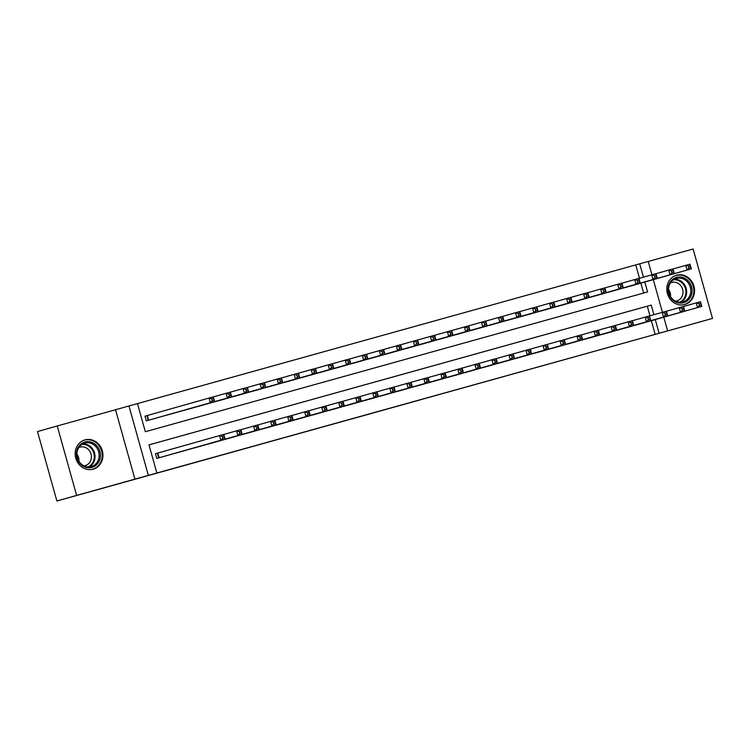<?xml version="1.0" encoding="UTF-8"?>
<svg xmlns="http://www.w3.org/2000/svg" width="750" height="750" viewBox="0 0 750 750"><rect width="100%" height="100%" fill="white"/><g stroke="black" fill="none" stroke-linecap="round" stroke-linejoin="round"><path stroke-width="1.12" d="M402.356 404.85L437.306 395.044L402.356 404.85M93.141 469.172A15.197 13.781 74.2 0 0 93.197 469.163A15.197 13.781 74.2 0 0 102.328 450.816A15.197 13.781 74.2 0 0 84.966 439.903A15.197 13.781 74.2 0 0 84.919 439.913A15.197 13.781 74.2 0 0 75.788 458.269A15.197 13.781 74.2 0 0 93.141 469.172M684.759 304.509A15.197 13.781 74.2 0 0 684.816 304.491A15.197 13.781 74.2 0 0 693.947 286.144A15.197 13.781 74.2 0 0 676.584 275.231A15.197 13.781 74.2 0 0 676.538 275.25A15.197 13.781 74.2 0 0 667.406 293.597A15.197 13.781 74.2 0 0 684.759 304.509M331.2 424.631L362.025 416.006L331.2 424.631M56.888 501L37.5 431.569L57.234 425.981L76.622 495.413L56.888 501L712.5 318.431L148.35 475.387L128.963 405.956L137.475 403.584L145.331 431.728L647.569 291.947L644.803 282.037M76.622 495.413L148.35 475.387M376.819 411.956L413.991 401.541L376.819 411.956M371.447 413.456L350.663 419.241L371.447 413.456M712.5 318.431L693.113 249L648.234 261.488M147.966 415.341L144.984 416.175L146.297 420.863L156.506 418.022M633.459 325.669L643.688 322.875M616.434 330.413L626.663 327.609M599.409 335.147L609.637 332.353M582.384 339.891L592.612 337.087M565.359 344.625L575.588 341.822M548.334 349.359L558.562 346.566M531.309 354.103L541.538 351.3M514.284 358.837L524.513 356.025M497.259 363.581L507.488 360.769M480.234 368.316L490.462 365.503M463.209 373.059L473.438 370.256M446.184 377.794L456.412 375M429.159 382.538L439.387 379.734M412.134 387.272L422.362 384.478M395.109 392.006L405.338 389.213M378.084 396.75L388.312 393.947M361.059 401.484L371.288 398.691M344.034 406.228L354.262 403.425M327.009 410.963L337.238 408.15M309.984 415.706L320.212 412.894M292.959 420.441L303.188 417.628M275.934 425.184L286.163 422.381M258.909 429.919L269.137 427.125M241.884 434.662L252.113 431.859M224.859 439.397L235.087 436.594M207.834 444.131L218.062 441.337M190.809 448.875L201.037 446.072M173.784 453.609L184.012 450.816M655.144 334.341L651.337 320.691M649.978 315.825L647.288 306.197L149.006 444.881M158.447 452.878L155.466 453.703L156.778 458.4L166.988 455.55M639.497 278.297L635.766 264.909L137.475 403.603M643.612 293.044L640.856 283.163M633.206 285.328L622.978 288.141M616.181 290.062L605.953 292.875M599.156 294.806L588.928 297.619M582.131 299.541L571.903 302.353M565.106 304.284L554.878 307.097M548.081 309.019L537.853 311.831M531.056 313.762L520.847 316.613M514.031 318.497L503.803 321.309M497.006 323.241L486.778 326.044M479.981 327.975L469.753 330.787M462.956 332.709L452.728 335.522M445.931 337.453L435.703 340.266M428.906 342.188L418.678 345M411.881 346.931L401.653 349.744M394.856 351.666L384.628 354.478M377.831 356.409L367.603 359.222M360.806 361.144L350.578 363.956M343.781 365.887L333.572 368.738M326.756 370.622L316.528 373.434M309.731 375.356L299.503 378.169M292.706 380.1L282.478 382.913M275.681 384.834L265.453 387.647M258.656 389.578L248.428 392.391M241.631 394.312L231.403 397.125M224.606 399.056L214.388 401.869M207.581 403.791L197.363 406.603M190.556 408.534L180.338 411.347M173.531 413.269L163.312 416.081M134.925 479.184L115.537 409.753L57.234 425.981M115.537 409.753L128.963 405.956M635.766 264.909L648.225 261.422L651.947 274.772M653.925 314.709L651.234 305.081L148.997 444.862L156.862 473.016M659.091 333.225L655.284 319.575M653.306 279.637L662.428 312.3M663.787 317.166L667.603 330.853M643.444 277.172L639.712 263.794M647.288 306.197L651.234 305.081M396.675 406.425L410.747 402.441L396.675 406.425M365.034 415.219L377.381 411.769L365.016 415.172M630.234 286.172L691.322 268.866L687.066 270.047L685.753 265.359L673.003 268.969M688.453 266.119L685.753 265.359L690.009 264.178L691.322 268.866L690.15 265.65L688.453 266.119L688.969 267.994L690.675 267.525M688.969 267.994L687.066 270.047L625.978 287.353M690.15 265.65L690.009 264.178M683.475 306.506L700.491 301.706L701.794 306.394L640.706 323.7M701.156 305.053L701.794 306.394L697.537 307.584L696.234 302.887L698.925 303.647L699.45 305.531L701.156 305.053L700.631 303.178L698.925 303.647M636.45 324.881L697.537 307.584L699.45 305.531M700.491 301.706L700.631 303.178M676.509 277.387A13.153 11.925 -105.8 0 1 691.538 286.856A13.153 11.925 -105.8 0 1 683.578 302.719A13.153 11.925 -105.8 0 1 668.55 293.25A13.153 11.925 -105.8 0 1 676.509 277.387M682.922 301.894A12.178 11.044 74.2 0 0 682.969 301.875A12.178 11.044 74.2 0 0 690.281 287.175A12.178 11.044 74.2 0 0 676.378 278.438A12.178 11.044 74.2 0 0 676.331 278.447A12.178 11.044 74.2 0 0 669.019 293.147A12.178 11.044 74.2 0 0 682.922 301.894M668.513 289.444A9.591 8.7 -105.8 0 1 670.547 296.616M670.388 282.938A9.591 8.7 -105.8 0 1 671.644 282.469A9.591 8.7 -105.8 0 1 671.681 282.459A9.591 8.7 -105.8 0 1 682.631 289.341A9.591 8.7 -105.8 0 1 676.875 300.919A9.591 8.7 -105.8 0 1 676.838 300.928A9.591 8.7 -105.8 0 1 675.553 301.172M682.669 304.903A15.103 13.697 74.2 0 0 684.103 304.594A15.103 13.697 74.2 0 0 684.159 304.575A15.103 13.697 74.2 0 0 693.225 286.35A15.103 13.697 74.2 0 0 675.984 275.512A15.103 13.697 74.2 0 0 675.928 275.522A15.103 13.697 74.2 0 0 674.494 276.028M96.609 445.613A13.153 11.925 -105.8 0 1 97.237 464.091A13.153 11.925 -105.8 0 1 80.241 463.819A13.153 11.925 -105.8 0 1 79.612 445.35A13.153 11.925 -105.8 0 1 96.609 445.613M80.456 463.256A12.178 11.044 74.2 0 0 91.35 466.547A12.178 11.044 74.2 0 0 95.606 446.4A12.178 11.044 74.2 0 0 84.713 443.109A12.178 11.044 74.2 0 0 80.456 463.256M76.894 454.116A9.591 8.7 -105.8 0 1 78.928 461.278M78.769 447.6A9.591 8.7 -105.8 0 1 80.025 447.131A9.591 8.7 -105.8 0 1 88.612 449.719A9.591 8.7 -105.8 0 1 85.256 465.581A9.591 8.7 -105.8 0 1 83.934 465.834M91.05 469.566A15.103 13.697 74.2 0 0 92.541 469.247A15.103 13.697 74.2 0 0 97.819 444.262A15.103 13.697 74.2 0 0 84.309 440.194A15.103 13.697 74.2 0 0 82.875 440.691M613.209 290.906L674.297 273.6L670.041 274.791L668.728 270.094L655.978 273.712M671.428 270.863L668.728 270.094L672.984 268.912L674.297 273.6L673.125 270.384L671.428 270.863L671.944 272.738L673.65 272.259M671.944 272.738L670.041 274.791L608.953 292.097M673.125 270.384L672.984 268.912M596.184 295.65L657.272 278.344L653.016 279.525L651.703 274.838L638.953 278.447M654.403 275.597L651.703 274.838L655.959 273.656L657.272 278.344L656.1 275.128L654.403 275.597L654.919 277.472L656.625 277.003M654.919 277.472L653.016 279.525L591.928 296.831M656.1 275.128L655.959 273.656M579.159 300.384L640.247 283.078L635.991 284.269L634.678 279.572L621.928 283.191M637.378 280.341L634.678 279.572L638.934 278.391L640.247 283.078L639.075 279.862L637.378 280.341L637.894 282.216L639.6 281.737M637.894 282.216L635.991 284.269L574.903 301.575M639.075 279.862L638.934 278.391M562.134 305.128L623.222 287.822L618.966 289.003L617.653 284.316L604.903 287.925M620.353 285.075L617.653 284.316L621.909 283.125L623.222 287.822L622.05 284.597L620.353 285.075L620.869 286.95L622.575 286.481M620.869 286.95L618.966 289.003L557.878 306.309M622.05 284.597L621.909 283.125M666.45 311.241L683.466 306.441L684.769 311.137L623.681 328.444M684.131 309.797L684.769 311.137L680.513 312.319L679.209 307.631L681.9 308.391L682.425 310.266L684.131 309.797L683.606 307.913L681.9 308.391M619.425 329.625L680.513 312.319L682.425 310.266M683.466 306.441L683.606 307.913M649.425 315.975L666.441 311.184L667.744 315.872L606.656 333.178M667.106 314.531L667.744 315.872L663.488 317.062L662.184 312.366L664.875 313.125L665.4 315.009L667.106 314.531L666.581 312.656L664.875 313.125M602.4 334.359L663.488 317.062L665.4 315.009M666.441 311.184L666.581 312.656M632.4 320.719L649.416 315.919L650.719 320.616L589.631 337.913M650.081 319.266L650.719 320.616L646.462 321.797L645.159 317.109L647.85 317.869L648.375 319.744L650.081 319.266L649.556 317.391L647.85 317.869M585.375 339.103L646.462 321.797L648.375 319.744M649.416 315.919L649.556 317.391M615.375 325.453L632.391 320.663L633.694 325.35L572.606 342.656M633.056 324.009L633.694 325.35L629.438 326.531L628.134 321.844L630.825 322.603L631.35 324.478L633.056 324.009L632.531 322.134L630.825 322.603M568.35 343.837L629.438 326.531L631.35 324.478M632.391 320.663L632.531 322.134M545.109 309.862L606.197 292.556L601.941 293.747L600.628 289.05L587.878 292.669M603.328 289.809L600.628 289.05L604.884 287.869L606.197 292.556L605.025 289.341L603.328 289.809L603.844 291.694L605.55 291.216M603.844 291.694L601.941 293.747L540.853 311.044M605.025 289.341L604.884 287.869M598.359 330.197L615.366 325.397L616.669 330.094L555.581 347.391M616.031 328.744L616.669 330.094L612.413 331.275L611.109 326.588L613.8 327.347L614.325 329.222L616.031 328.744L615.506 326.869L613.8 327.347M551.325 348.581L612.413 331.275L614.325 329.222M615.366 325.397L615.506 326.869M528.084 314.606L589.172 297.3L584.916 298.481L583.603 293.794L570.853 297.403M586.303 294.553L583.603 293.794L587.859 292.603L589.172 297.3L588 294.075L586.303 294.553L586.819 296.428L588.525 295.959M586.819 296.428L584.916 298.481L523.828 315.787M588 294.075L587.859 292.603M581.334 334.931L598.341 330.141L599.644 334.828L538.556 352.134M599.006 333.488L599.644 334.828L595.388 336.009L594.084 331.322L596.775 332.081L597.3 333.956L599.006 333.488L598.481 331.613L596.775 332.081M534.3 353.316L595.388 336.009L597.3 333.956M598.341 330.141L598.481 331.613M511.059 319.341L572.147 302.034L567.891 303.225L566.578 298.528L553.828 302.137M569.278 299.288L566.578 298.528L570.834 297.347L572.147 302.034L570.975 298.819L569.278 299.288L569.794 301.172L571.5 300.694M569.794 301.172L567.891 303.225L506.803 320.522M570.975 298.819L570.834 297.347M564.309 339.675L581.316 334.875L582.619 339.562L521.531 356.869M581.981 338.222L582.619 339.562L578.362 340.753L577.059 336.056L579.75 336.825L580.275 338.7L581.981 338.222L581.456 336.347L579.75 336.825M517.275 358.059L578.362 340.753L580.275 338.7M581.316 334.875L581.456 336.347M494.034 324.075L555.122 306.778L550.866 307.959L549.553 303.272L536.803 306.881M552.253 304.031L549.553 303.272L553.809 302.081L555.122 306.778L553.95 303.553L552.253 304.031L552.769 305.906L554.475 305.428M552.769 305.906L550.866 307.959L489.778 325.266M553.95 303.553L553.809 302.081M547.284 344.409L564.291 339.619L565.594 344.306L504.506 361.613M564.956 342.966L565.594 344.306L561.337 345.487L560.034 340.8L562.725 341.559L563.25 343.434L564.956 342.966L564.431 341.091L562.725 341.559M500.25 362.794L561.337 345.487L563.25 343.434M564.291 339.619L564.431 341.091M477.009 328.819L538.097 311.512L533.841 312.694L532.528 308.006L519.778 311.616M535.228 308.766L532.528 308.006L536.784 306.825L538.097 311.512L536.925 308.297L535.228 308.766L535.744 310.641L537.45 310.172M535.744 310.641L533.841 312.694L472.753 330M536.925 308.297L536.784 306.825M459.984 333.553L521.072 316.256L516.816 317.438L515.503 312.741L502.753 316.359M518.203 313.509L515.503 312.741L519.759 311.559L521.072 316.256L519.9 313.031L518.203 313.509L518.719 315.384L520.425 314.906M518.719 315.384L516.816 317.438L455.728 334.744M519.9 313.031L519.759 311.559M442.959 338.297L504.047 320.991L499.791 322.172L498.478 317.484L485.728 321.094M501.178 318.244L498.478 317.484L502.734 316.303L504.047 320.991L502.875 317.775L501.178 318.244L501.694 320.119L503.4 319.65M501.694 320.119L499.791 322.172L438.703 339.478M502.875 317.775L502.734 316.303M425.934 343.031L487.022 325.725L482.766 326.916L481.453 322.219L468.703 325.837M484.153 322.987L481.453 322.219L485.709 321.038L487.022 325.725L485.85 322.509L484.153 322.987L484.669 324.862L486.375 324.384M484.669 324.862L482.766 326.916L421.678 344.222M485.85 322.509L485.709 321.038M408.909 347.775L469.997 330.469L465.741 331.65L464.428 326.962L451.678 330.572M467.128 327.722L464.428 326.962L468.684 325.772L469.997 330.469L468.825 327.244L467.128 327.722L467.644 329.597L469.35 329.128M467.644 329.597L465.741 331.65L404.653 348.956M468.825 327.244L468.684 325.772M391.884 352.509L452.972 335.203L448.716 336.394L447.403 331.697L434.653 335.316M450.103 332.456L447.403 331.697L451.659 330.516L452.972 335.203L451.8 331.988L450.103 332.456L450.619 334.341L452.325 333.863M450.619 334.341L448.716 336.394L387.628 353.691M451.8 331.988L451.659 330.516M374.859 357.253L435.947 339.947L431.691 341.128L430.378 336.441L417.628 340.05M433.078 337.2L430.378 336.441L434.634 335.25L435.947 339.947L434.775 336.722L433.078 337.2L433.603 339.075L435.3 338.606M433.603 339.075L431.691 341.128L370.603 358.434M434.775 336.722L434.634 335.25M357.834 361.988L418.922 344.681L414.666 345.872L413.353 341.175L400.603 344.784M416.053 341.934L413.353 341.175L417.609 339.994L418.922 344.681L417.75 341.466L416.053 341.934L416.578 343.819L418.275 343.341M416.578 343.819L414.666 345.872L353.578 363.169M417.75 341.466L417.609 339.994M340.809 366.722L401.897 349.425L397.641 350.606L396.328 345.919L383.578 349.528M399.028 346.678L396.328 345.919L400.584 344.728L401.897 349.425L400.725 346.2L399.028 346.678L399.553 348.553L401.25 348.075M399.553 348.553L397.641 350.606L336.553 367.913M400.725 346.2L400.584 344.728M323.784 371.466L384.872 354.159L380.616 355.341L379.303 350.653L366.553 354.262M382.003 351.412L379.303 350.653L383.559 349.472L384.872 354.159L383.7 350.944L382.003 351.412L382.528 353.287L384.225 352.819M382.528 353.287L380.616 355.341L319.528 372.647M383.7 350.944L383.559 349.472M306.759 376.2L367.847 358.903L363.591 360.084L362.278 355.397L349.528 359.006M364.978 356.156L362.278 355.397L366.534 354.206L367.847 358.903L366.675 355.678L364.978 356.156L365.503 358.031L367.2 357.553M365.503 358.031L363.591 360.084L302.503 377.391M366.675 355.678L366.534 354.206M289.734 380.944L350.822 363.637L346.566 364.819L345.253 360.131L332.503 363.741M347.953 360.891L345.253 360.131L349.509 358.95L350.822 363.637L349.65 360.422L347.953 360.891L348.478 362.766L350.175 362.297M348.478 362.766L346.566 364.819L285.478 382.125M349.65 360.422L349.509 358.95M530.259 349.153L547.266 344.353L548.569 349.041L487.481 366.347M547.931 347.7L548.569 349.041L544.312 350.231L543.009 345.534L545.7 346.303L546.225 348.178L547.931 347.7L547.406 345.825L545.7 346.303M483.225 367.538L544.312 350.231L546.225 348.178M547.266 344.353L547.406 345.825M513.234 353.888L530.241 349.088L531.544 353.784L470.456 371.091M530.906 352.444L531.544 353.784L527.288 354.966L525.984 350.278L528.675 351.038L529.2 352.913L530.906 352.444L530.381 350.559L528.675 351.038M466.2 372.272L527.288 354.966L529.2 352.913M530.241 349.088L530.381 350.559M496.209 358.631L513.216 353.831L514.519 358.519L453.431 375.825M513.881 357.178L514.519 358.519L510.262 359.709L508.959 355.012L511.65 355.772L512.175 357.656L513.881 357.178L513.356 355.303L511.65 355.772M449.175 377.006L510.262 359.709L512.175 357.656M513.216 353.831L513.356 355.303M479.184 363.366L496.191 358.566L497.503 363.263L436.406 380.569M496.856 361.922L497.503 363.263L493.247 364.444L491.934 359.756L494.625 360.516L495.15 362.391L496.856 361.922L496.331 360.038L494.625 360.516M432.15 381.75L493.247 364.444L495.15 362.391M496.191 358.566L496.331 360.038M462.159 368.1L479.166 363.309L480.478 367.997L419.381 385.303M479.831 366.656L480.478 367.997L476.222 369.188L474.909 364.491L477.6 365.25L478.125 367.134L479.831 366.656L479.306 364.781L477.6 365.25M415.125 386.484L476.222 369.188L478.125 367.134M479.166 363.309L479.306 364.781M445.134 372.844L462.141 368.044L463.453 372.741L402.356 390.038M462.806 371.391L463.453 372.741L459.197 373.922L457.884 369.234L460.575 369.994L461.1 371.869L462.806 371.391L462.281 369.516L460.575 369.994M398.1 391.228L459.197 373.922L461.1 371.869M462.141 368.044L462.281 369.516M428.109 377.578L445.116 372.787L446.428 377.475L385.331 394.781M445.781 376.134L446.428 377.475L442.172 378.656L440.859 373.969L443.55 374.728L444.075 376.603L445.781 376.134L445.256 374.259L443.55 374.728M381.075 395.963L442.172 378.656L444.075 376.603M445.116 372.787L445.256 374.259M411.084 382.322L428.091 377.522L429.403 382.219L368.306 399.516M428.756 380.869L429.403 382.219L425.147 383.4L423.834 378.703L426.525 379.472L427.05 381.347L428.756 380.869L428.231 378.994L426.525 379.472M364.05 400.706L425.147 383.4L427.05 381.347M428.091 377.522L428.231 378.994M394.059 387.056L411.066 382.266L412.378 386.953L351.281 404.259M411.731 385.613L412.378 386.953L408.122 388.134L406.809 383.447L409.5 384.206L410.025 386.081L411.731 385.613L411.206 383.738L409.5 384.206M347.025 405.441L408.122 388.134L410.025 386.081M411.066 382.266L411.206 383.738M377.034 391.8L394.041 387L395.353 391.688L334.256 408.994M394.706 390.347L395.353 391.688L391.097 392.878L389.784 388.181L392.475 388.95L393 390.825L394.706 390.347L394.181 388.472L392.475 388.95M330 410.184L391.097 392.878L393 390.825M394.041 387L394.181 388.472M360.009 396.534L377.016 391.734L378.328 396.431L317.231 413.738M377.681 395.091L378.328 396.431L374.072 397.613L372.759 392.925L375.45 393.684L375.975 395.559L377.681 395.091L377.156 393.206L375.45 393.684M312.975 414.919L374.072 397.613L375.975 395.559M377.016 391.734L377.156 393.206M342.984 401.278L359.991 396.478L361.303 401.166L300.206 418.472M360.656 399.825L361.303 401.166L357.047 402.356L355.734 397.659L358.425 398.419L358.95 400.303L360.656 399.825L360.131 397.95L358.425 398.419M295.95 419.653L357.047 402.356L358.95 400.303M359.991 396.478L360.131 397.95M272.709 385.678L333.797 368.372L329.541 369.562L328.228 364.866L315.478 368.484M330.928 365.634L328.228 364.866L332.484 363.684L333.797 368.372L332.625 365.156L330.928 365.634L331.453 367.509L333.15 367.031M331.453 367.509L329.541 369.562L268.453 386.869M332.625 365.156L332.484 363.684M255.684 390.422L316.772 373.116L312.516 374.297L311.203 369.609L298.453 373.219M313.903 370.369L311.203 369.609L315.459 368.428L316.772 373.116L315.6 369.9L313.903 370.369L314.428 372.244L316.125 371.775M314.428 372.244L312.516 374.297L251.428 391.603M315.6 369.9L315.459 368.428M238.659 395.156L299.747 377.85L295.491 379.041L294.178 374.344L281.428 377.963M296.878 375.113L294.178 374.344L298.434 373.163L299.747 377.85L298.575 374.634L296.878 375.113L297.403 376.988L299.1 376.509M297.403 376.988L295.491 379.041L234.403 396.347M298.575 374.634L298.434 373.163M221.634 399.9L282.722 382.594L278.466 383.775L277.153 379.088L264.403 382.697M279.853 379.847L277.153 379.088L281.409 377.897L282.722 382.594L281.55 379.369L279.853 379.847L280.378 381.722L282.075 381.253M280.378 381.722L278.466 383.775L217.378 401.081M281.55 379.369L281.409 377.897M325.959 406.012L342.966 401.212L344.278 405.909L283.181 423.216M343.631 404.569L344.278 405.909L340.022 407.091L338.709 402.403L341.4 403.163L341.925 405.038L343.631 404.569L343.106 402.684L341.4 403.163M278.925 424.397L340.022 407.091L341.925 405.038M342.966 401.212L343.106 402.684M308.934 410.747L325.941 405.956L327.253 410.644L266.156 427.95M326.606 409.303L327.253 410.644L322.997 411.834L321.684 407.137L324.375 407.897L324.9 409.781L326.606 409.303L326.081 407.428L324.375 407.897M261.9 429.131L322.997 411.834L324.9 409.781M325.941 405.956L326.081 407.428M291.909 415.491L308.916 410.691L310.228 415.387L249.131 432.684M309.581 414.037L310.228 415.387L305.972 416.569L304.659 411.881L307.35 412.641L307.875 414.516L309.581 414.037L309.056 412.162L307.35 412.641M244.875 433.875L305.972 416.569L307.875 414.516M308.916 410.691L309.056 412.162M274.884 420.225L291.891 415.434L293.203 420.122L232.106 437.428M292.556 418.781L293.203 420.122L288.947 421.303L287.634 416.616L290.325 417.375L290.85 419.25L292.556 418.781L292.031 416.906L290.325 417.375M227.85 438.609L288.947 421.303L290.85 419.25M291.891 415.434L292.031 416.906M204.609 404.634L265.697 387.328L261.441 388.519L260.128 383.822L247.378 387.441M262.828 384.581L260.128 383.822L264.384 382.641L265.697 387.328L264.525 384.113L262.828 384.581L263.353 386.466L265.05 385.988M263.353 386.466L261.441 388.519L200.353 405.816M264.525 384.113L264.384 382.641M257.859 424.969L274.866 420.169L276.178 424.866L215.081 442.162M275.531 423.516L276.178 424.866L271.922 426.047L270.609 421.359L273.3 422.119L273.825 423.994L275.531 423.516L275.006 421.641L273.3 422.119M210.825 443.353L271.922 426.047L273.825 423.994M274.866 420.169L275.006 421.641M187.584 409.378L248.672 392.072L244.416 393.253L243.103 388.566L230.353 392.175M245.803 389.325L243.103 388.566L247.359 387.375L248.672 392.072L247.5 388.847L245.803 389.325L246.328 391.2L248.025 390.731M246.328 391.2L244.416 393.253L183.328 410.559M247.5 388.847L247.359 387.375M240.834 429.703L257.841 424.913L259.153 429.6L198.056 446.906M258.506 428.259L259.153 429.6L254.897 430.781L253.584 426.094L256.275 426.853L256.8 428.728L258.506 428.259L257.981 426.384L256.275 426.853M193.8 448.087L254.897 430.781L256.8 428.728M257.841 424.913L257.981 426.384M170.559 414.113L231.647 396.806L227.391 397.997L226.078 393.3L213.328 396.909M228.778 394.059L226.078 393.3L230.334 392.119L231.647 396.806L230.475 393.591L228.778 394.059L229.303 395.944L231 395.466M229.303 395.944L227.391 397.997L166.303 415.294M230.475 393.591L230.334 392.119M223.809 434.447L240.816 429.647L242.128 434.334L181.031 451.641M241.481 432.994L242.128 434.334L237.872 435.525L236.559 430.828L239.25 431.597L239.775 433.472L241.481 432.994L240.956 431.119L239.25 431.597M176.775 452.831L237.872 435.525L239.775 433.472M240.816 429.647L240.956 431.119M153.534 418.847L214.622 401.55L210.366 402.731L209.053 398.044L144.984 416.184M211.753 398.803L209.053 398.044L213.309 396.853L214.622 401.55L213.45 398.325L211.753 398.803L212.278 400.678L213.975 400.2M212.278 400.678L210.366 402.731L149.278 420.038M213.45 398.325L213.309 396.853M155.466 453.712L223.791 434.391L225.103 439.078L164.006 456.384M224.456 437.738L225.103 439.078L220.847 440.259L219.534 435.572L222.225 436.331L222.75 438.206L224.456 437.738L223.931 435.863L222.225 436.331M159.75 457.566L220.847 440.259L222.75 438.206M223.791 434.391L223.931 435.863M674.334 279.253A12.178 11.044 -105.8 0 1 686.166 288.319A12.178 11.044 -105.8 0 1 680.85 302.241M679.763 302.25A11.775 10.678 74.2 0 0 685.425 288.525A11.775 10.678 74.2 0 0 673.406 279.806M82.716 443.916A12.178 11.044 -105.8 0 1 91.5 447.562A12.178 11.044 -105.8 0 1 89.231 466.903M88.144 466.913A11.775 10.678 74.2 0 0 90.853 447.956A11.775 10.678 74.2 0 0 81.797 444.478M147.338 415.519L148.641 420.216M146.916 415.641L148.228 420.328M158.7 457.856L157.397 453.169M159.122 457.744L157.809 453.056M675.928 275.522L675.056 275.766M684.159 304.575L683.288 304.828M84.309 440.194L83.447 440.438M92.541 469.247L91.669 469.491"/></g></svg>
